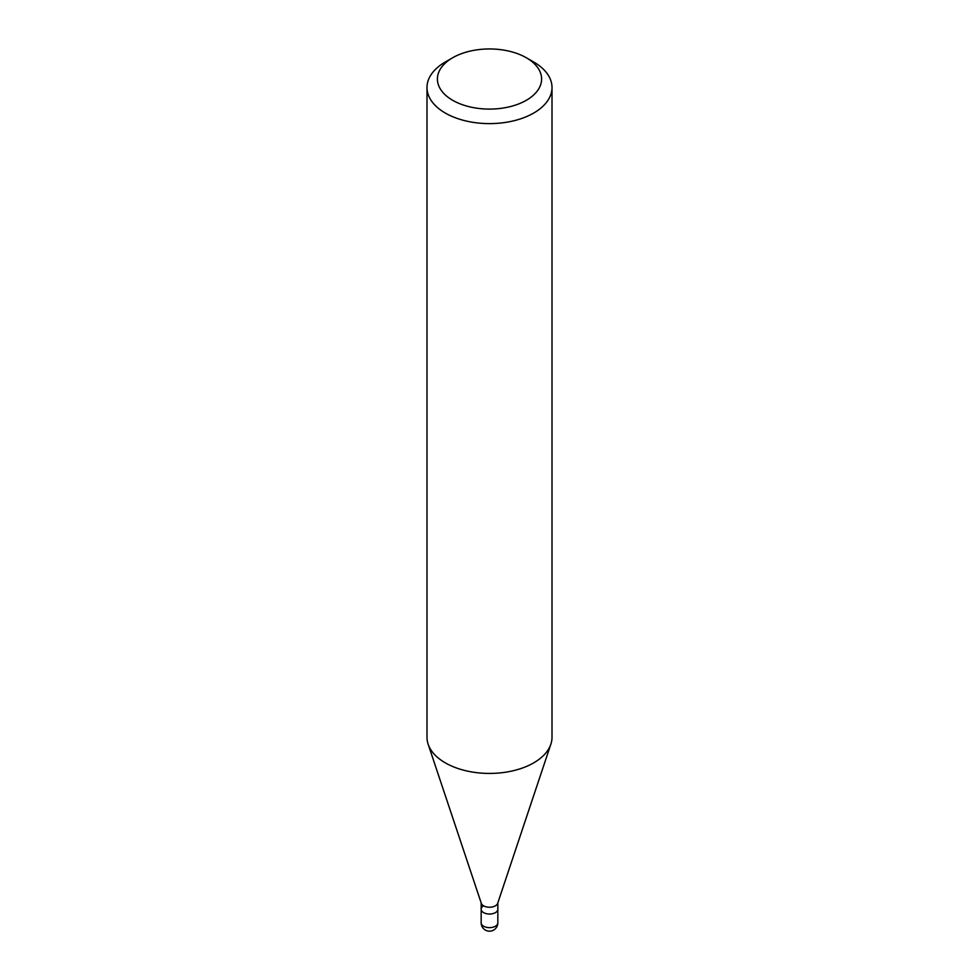 <?xml version="1.0" encoding="UTF-8"?>
<svg xmlns="http://www.w3.org/2000/svg" width="979" height="979" viewBox="0 0 979 979"><rect width="100%" height="100%" fill="white"/><g stroke="black" fill="none" stroke-linecap="round" stroke-linejoin="round"><path stroke-width="1.47" d="M481.166 902.883L481.166 909.222A8.334 4.809 0 0 0 486.306 913.664A8.334 4.809 0 0 0 495.398 912.624A8.334 4.809 0 0 0 497.834 909.222A8.334 4.809 180 0 1 495.398 912.624A8.334 4.809 180 0 1 486.306 913.664A8.334 4.809 180 0 1 481.166 909.222A8.334 4.809 180 0 1 483.602 905.82M550.871 744.175L497.687 903.323A8.334 4.809 180 0 1 495.398 905.82A8.334 4.809 180 0 1 487.052 907.019A8.334 4.809 180 0 1 481.313 903.323L428.129 744.175A62.509 36.088 0 0 0 471.18 771.844A62.509 36.088 0 0 0 533.702 762.861A62.509 36.088 0 0 0 550.871 744.175A62.509 36.088 0 0 0 552.009 737.346L552.009 87.535A62.509 36.088 180 0 1 533.702 113.05A62.509 36.088 180 0 1 465.576 120.87A62.509 36.088 180 0 1 426.991 87.535A62.509 36.088 180 0 1 445.298 62.007L452.665 57.761A52.095 30.068 180 0 1 526.335 57.761A52.095 30.068 180 0 1 526.335 100.286A52.095 30.068 180 0 1 452.665 100.286A52.095 30.068 180 0 1 452.665 57.761L445.298 62.007M426.991 87.535L426.991 737.346A62.509 36.088 0 0 0 428.129 744.175M526.335 57.761L533.702 62.007A62.509 36.088 180 0 1 552.009 87.535M481.166 909.222L481.166 922.83A8.334 4.809 0 0 0 486.306 927.272A8.334 4.809 0 0 0 495.398 926.232A8.334 4.809 0 0 0 497.834 922.83L497.834 902.883M481.166 922.83A8.334 8.334 0 0 0 493.673 930.05A8.334 8.334 0 0 0 497.834 922.83"/></g></svg>
